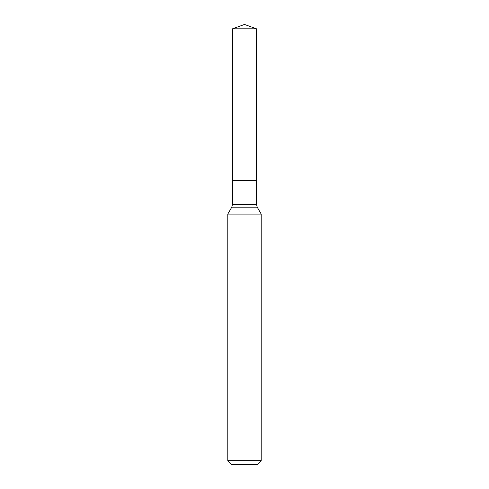 <?xml version="1.0" encoding="UTF-8"?>
<svg xmlns="http://www.w3.org/2000/svg" width="489" height="489" viewBox="0 0 489 489"><rect width="100%" height="100%" fill="white"/><g stroke="black" fill="none" stroke-linecap="round" stroke-linejoin="round"><path stroke-width="0.37" stroke-dasharray="2.44 1.83" d="M227.788 214.084L261.212 214.084M261.212 460.65L227.788 460.65M257.312 464.55L231.688 464.55M244.5 180.435L232.526 180.435L244.5 180.435M256.474 28.808L232.526 28.808M256.474 204.39L232.526 204.39M257.226 207.177L231.774 207.177"/><path stroke-width="0.73" d="M261.212 214.084L227.788 214.084L227.788 460.65L261.212 460.65L261.212 214.084L257.226 207.177L231.774 207.177L227.788 214.084M227.788 460.65L231.688 464.55L257.312 464.55L261.212 460.65M232.526 28.808L232.526 180.435L256.474 180.435L256.474 204.39L232.526 204.39L232.526 180.435L256.474 180.435L256.474 28.808L232.526 28.808L244.5 24.45L256.474 28.808M256.474 204.39L257.226 207.177M232.526 204.39L231.774 207.177"/></g></svg>
